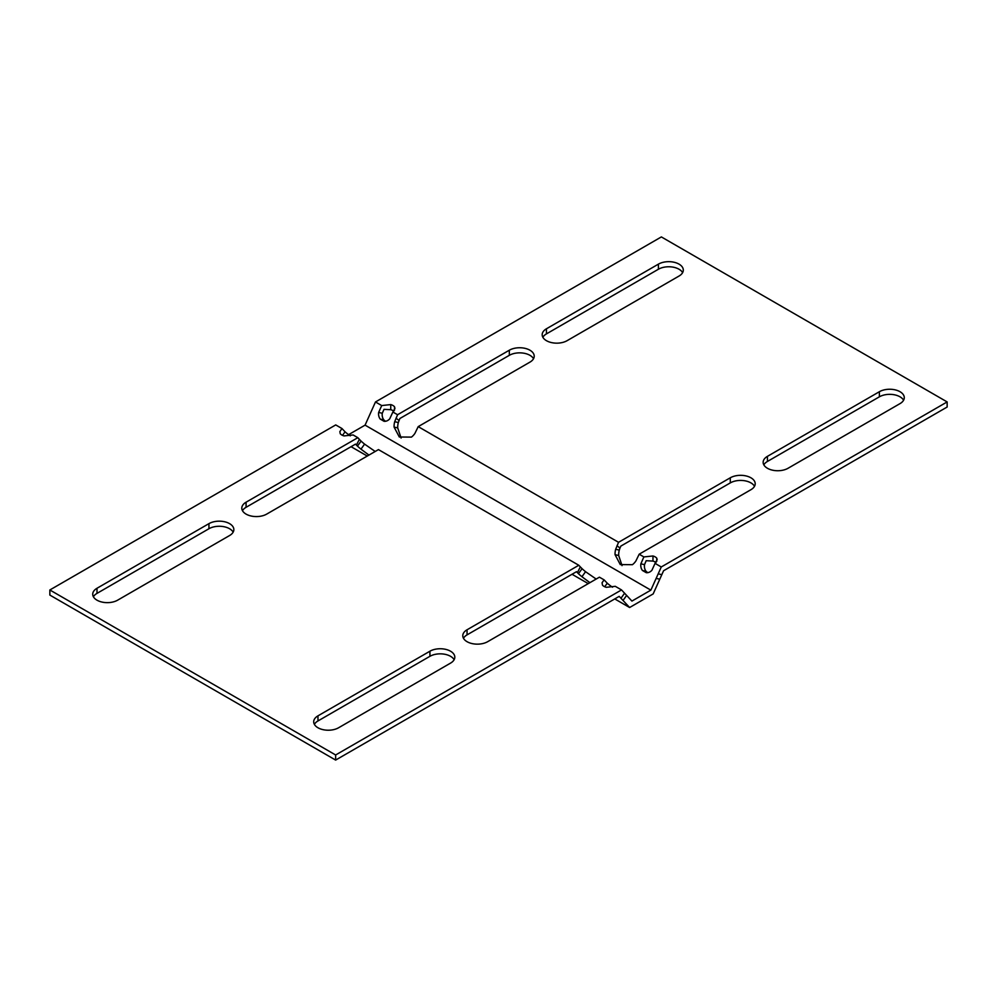 <?xml version="1.0" encoding="UTF-8"?>
<svg xmlns="http://www.w3.org/2000/svg" width="997" height="997" viewBox="0 0 997 997"><rect width="100%" height="100%" fill="white"/><g stroke="black" fill="none" stroke-linecap="round" stroke-linejoin="round"><path stroke-width="1.5" d="M208.946 523.637A14.581 8.425 180 0 1 229.572 523.637A14.581 8.425 180 0 1 233.846 529.581A14.581 8.425 180 0 1 229.572 535.539L117.621 600.182A14.581 8.425 0 0 1 101.719 602.001A14.581 8.425 0 0 1 92.721 594.224A14.581 8.425 0 0 1 96.996 588.267L208.946 523.637L208.946 528.734A14.581 8.425 180 0 1 229.572 528.734A14.581 8.425 180 0 1 233.161 532.136M546.456 340.687A14.581 8.425 0 0 0 567.081 340.687L679.032 276.044A14.581 8.425 180 0 0 683.306 270.087A14.581 8.425 180 0 0 674.308 262.311A14.581 8.425 180 0 0 658.406 264.143L546.456 328.773A14.581 8.425 0 0 0 542.181 334.73A14.581 8.425 0 0 0 546.456 340.687M450.544 651.215A14.581 8.425 0 0 0 429.919 651.215L317.968 715.846A14.581 8.425 180 0 0 313.694 721.803A14.581 8.425 180 0 0 322.692 729.58A14.581 8.425 180 0 0 338.594 727.76L450.544 663.117A14.581 8.425 0 0 0 454.819 657.16A14.581 8.425 0 0 0 450.544 651.215M454.134 659.715A14.581 8.425 0 0 0 450.544 656.313A14.581 8.425 0 0 0 429.919 656.313L429.919 651.215M788.054 468.266A14.581 8.425 180 0 1 767.428 468.266A14.581 8.425 180 0 1 763.154 462.309A14.581 8.425 180 0 1 767.428 456.352L879.379 391.721A14.581 8.425 0 0 1 895.281 389.889A14.581 8.425 0 0 1 904.279 397.666A14.581 8.425 0 0 1 900.004 403.623L788.054 468.266M578.447 573.699A14.581 2.069 -144.2 0 0 581.936 576.727L585.563 571.705A14.581 2.069 -144.2 0 1 582.074 568.676L578.447 573.699L577.375 572.639L580.341 566.919L578.796 565.262L378.449 449.597L266.697 514.103A14.581 8.425 180 0 1 250.808 515.935A14.581 8.425 180 0 1 241.797 508.158A14.581 8.425 180 0 1 246.072 502.201L357.823 437.683L353.125 434.966L344.027 435.913A8.337 4.811 0 0 1 340.251 433.745L339.852 431.651L341.959 428.523L335.727 424.921L49.85 589.975L49.85 595.072L335.64 760.075L619.212 596.356L629.618 607.509L653.172 593.913L663.578 570.745L947.15 407.025L947.15 401.928L661.36 236.925L375.483 401.965L381.714 405.567L390.749 404.583A8.337 4.811 180 0 1 394.525 406.764L394.937 408.421L392.88 412.01L397.579 414.727L394.7 421.694A14.581 11.727 103 0 0 394.089 427.09L399.323 437.01L411.437 437.11A14.581 11.727 103 0 0 414.926 433.371L418.204 426.629L618.551 542.306L615.672 549.272A14.581 11.727 -77 0 0 615.062 554.668L618.688 555.503L622.041 565.623M659.765 579.22L656.151 578.385L661.273 566.969L655.041 563.367L651.951 570.222A8.337 6.705 -77 0 1 646.268 572.677L642.454 570.483L646.081 571.318A8.337 6.705 -77 0 1 644.498 564.663L646.181 560.7L652.973 561.087L652.973 555.977L643.875 556.924L639.177 554.207L635.899 560.95A14.581 11.727 -77 0 1 632.41 564.688L620.271 564.576L615.062 554.668M393.79 411.163A8.337 4.811 180 0 0 390.749 409.692L384.019 409.343L382.275 413.269A8.337 6.705 103 0 0 383.857 419.924L380.243 419.089L384.044 421.295A8.337 6.705 103 0 0 389.727 418.827L392.88 412.01M380.243 419.089A8.337 6.705 103 0 1 378.648 412.434L381.714 405.567M348.601 434.655L365.076 425.133L375.483 401.965M365.076 425.133L650.867 590.137L656.151 578.385M643.875 556.924L640.872 563.816A8.337 6.705 -77 0 0 642.454 570.483M640.872 563.816L644.498 564.663M615.672 549.272L619.299 550.107A14.581 11.727 -77 0 0 618.688 555.503M623.025 600.443L626.639 595.421L631.924 601.079L650.867 590.137M629.618 607.509L614.763 598.935M588.242 583.619L572.041 574.272M367.27 456.04L351.069 446.693M647.689 572.664L646.081 571.318M947.15 401.928L661.273 566.969M656.749 561.461L656.749 558.158L657.16 559.566L655.041 563.367M619.299 550.107L619.972 548.051L617.006 545.745M619.972 548.051L620.857 546.082L730.303 482.897A14.581 8.425 180 0 1 754.517 486.299M730.303 482.897L730.303 477.787L618.551 542.306M730.303 477.787A14.581 8.425 180 0 1 746.192 475.968A14.581 8.425 180 0 1 755.203 483.744A14.581 8.425 180 0 1 750.928 489.701L639.177 554.207M903.594 400.221A14.581 8.425 0 0 0 879.379 396.818L767.428 461.461L767.428 456.352M763.839 464.864A14.581 8.425 180 0 1 767.428 461.461M656.749 558.158A8.337 4.811 0 0 0 652.973 555.977M418.204 426.629L529.955 362.123A14.581 8.425 0 0 0 534.218 356.166A14.581 8.425 0 0 0 525.22 348.389A14.581 8.425 0 0 0 509.33 350.209L397.579 414.727M655.964 562.52A8.337 4.811 0 0 0 652.973 561.087M533.532 358.721A14.581 8.425 0 0 0 509.33 355.318L509.33 350.209M401.106 438.057L397.716 427.925A14.581 11.727 103 0 1 398.326 422.529L399.884 418.503L509.33 355.318M682.621 272.642A14.581 8.425 180 0 0 658.406 269.24L546.456 333.883A14.581 8.425 0 0 0 542.867 337.285M626.639 595.421L621.517 589.925L615.286 586.323L606.251 587.308A8.337 4.811 180 0 1 602.475 585.139L602.063 582.747L604.12 579.88L599.421 577.176L487.67 641.682A14.581 8.425 0 0 1 471.78 643.514A14.581 8.425 0 0 1 462.782 635.737A14.581 8.425 0 0 1 467.045 629.78L578.796 565.262M604.718 586.747L607.273 583.22A8.337 1.184 -144.2 0 0 612.482 587.208M577.375 572.639L576.49 571.692L467.045 634.877A14.581 8.425 0 0 0 463.468 638.279M368.94 455.081L360.964 449.149A14.581 2.069 35.8 0 1 357.474 446.12L356.403 445.061L359.369 439.341L357.823 437.683M242.483 510.701A14.581 8.425 180 0 1 246.072 507.299L355.518 444.114L356.403 445.061M589.9 582.659L581.936 576.727M585.563 571.705L596.156 579.045M49.85 589.975L335.64 754.978L621.517 589.925M582.074 568.676L580.341 566.919M607.273 583.22L604.12 579.88M314.379 724.358A14.581 8.425 180 0 1 317.968 720.956L429.919 656.313M335.64 754.978L335.64 760.075M208.946 528.734L96.996 593.377A14.581 8.425 0 0 0 93.406 596.779M383.857 419.924L385.465 421.27M382.275 413.269L378.648 412.434M397.716 427.925L394.089 427.09M398.326 422.529L394.7 421.694M390.749 409.692L390.749 404.583M394.525 406.764L394.525 410.203M398.999 420.472L396.033 418.167M350.308 435.851A8.337 1.184 35.8 0 1 345.049 431.826L341.959 428.523M360.964 449.149L364.59 444.126A14.581 2.069 35.8 0 1 361.101 441.098L359.369 439.341M364.59 444.126L375.184 451.467M342.507 435.353L345.049 431.826M357.474 446.12L361.101 441.098M661.821 574.658L658.194 573.823M879.379 396.818L879.379 391.721M620.969 598.25L624.596 593.227M317.968 720.956L317.968 715.846M467.045 634.877L467.045 629.78M658.406 269.24L658.406 264.143M546.456 333.883L546.456 328.773M96.996 593.377L96.996 588.267M246.072 507.299L246.072 502.201"/></g></svg>
